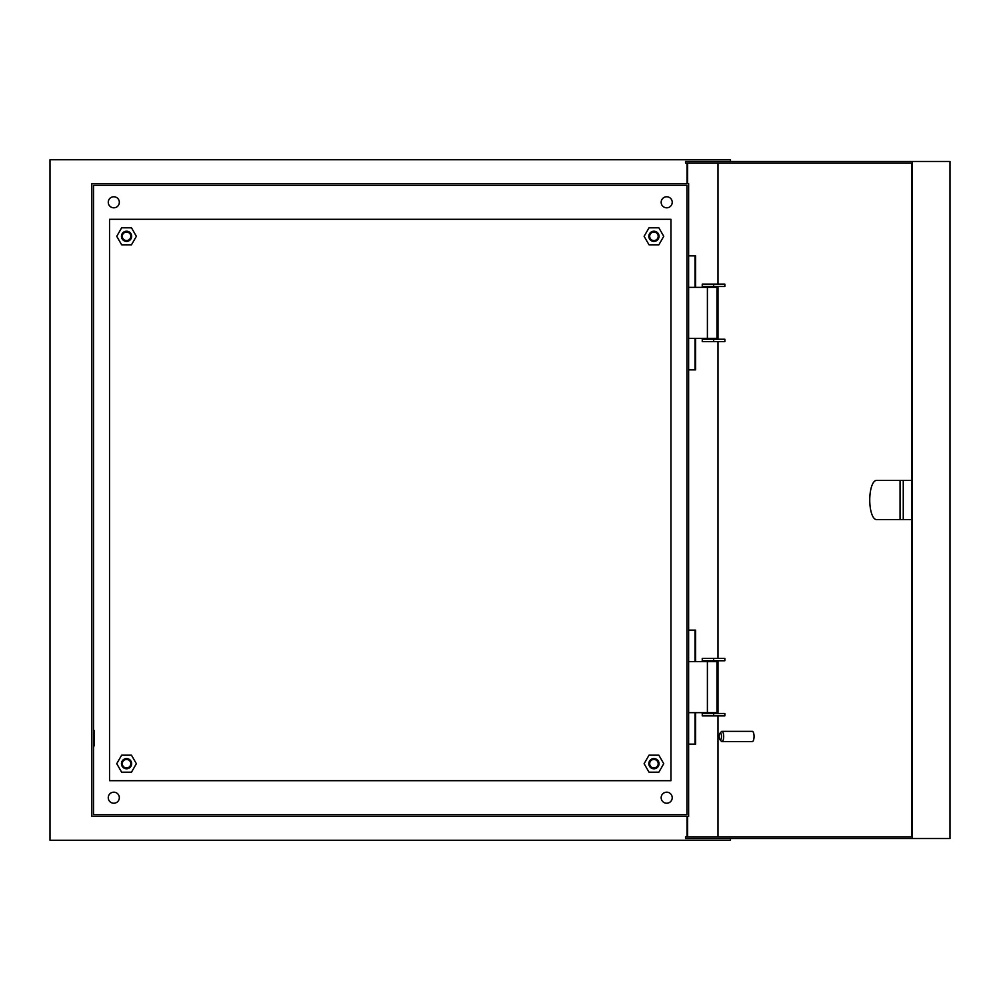 <?xml version="1.0" encoding="UTF-8"?>
<svg xmlns="http://www.w3.org/2000/svg" width="1000" height="1000" viewBox="0 0 1000 1000"><rect width="100%" height="100%" fill="white"/><g stroke="black" fill="none" stroke-linecap="round" stroke-linejoin="round"><path stroke-width="1.5" d="M688.637 338.387L716.963 338.387L716.963 287.35L688.637 287.35M688.637 661.612L716.963 661.612L716.963 712.65L688.637 712.65M658.188 763.688A4.25 4.25 0 0 0 653.938 759.438A4.25 4.25 0 0 0 649.675 763.688A4.25 4.25 0 0 0 653.938 767.938A4.25 4.25 0 0 0 658.188 763.688M648.825 763.688A5.1 5.1 0 0 1 653.938 758.587A5.1 5.1 0 0 1 659.038 763.688A5.1 5.1 0 0 1 653.938 768.787A5.1 5.1 0 0 1 648.825 763.688M130.812 763.688A4.25 4.25 0 0 0 126.55 759.438A4.25 4.25 0 0 0 122.3 763.688A4.25 4.25 0 0 0 126.55 767.938A4.25 4.25 0 0 0 130.812 763.688M121.45 763.688A5.1 5.1 0 0 1 126.55 758.587A5.1 5.1 0 0 1 131.662 763.688A5.1 5.1 0 0 1 126.55 768.787A5.1 5.1 0 0 1 121.45 763.688M130.812 236.312A4.25 4.25 0 0 0 126.55 232.062A4.25 4.25 0 0 0 122.3 236.312A4.25 4.25 0 0 0 126.55 240.562A4.25 4.25 0 0 0 130.812 236.312M121.45 236.312A5.1 5.1 0 0 1 126.55 231.213A5.1 5.1 0 0 1 131.662 236.312A5.1 5.1 0 0 1 126.55 241.412A5.1 5.1 0 0 1 121.45 236.312M658.188 236.312A4.25 4.25 0 0 0 653.938 232.062A4.25 4.25 0 0 0 649.675 236.312A4.25 4.25 0 0 0 653.938 240.562A4.25 4.25 0 0 0 658.188 236.312M648.825 236.312A5.1 5.1 0 0 1 653.938 231.213A5.1 5.1 0 0 1 659.038 236.312A5.1 5.1 0 0 1 653.938 241.412A5.1 5.1 0 0 1 648.825 236.312M93.55 729.837L94.237 730.512L94.237 745.825L93.55 746.513M108.263 797.712A5.525 5.525 0 0 0 113.8 803.238A5.525 5.525 0 0 0 119.325 797.712A5.525 5.525 0 0 0 113.8 792.188A5.525 5.525 0 0 0 108.263 797.712M661.162 797.712A5.525 5.525 0 0 0 666.688 803.238A5.525 5.525 0 0 0 672.225 797.712A5.525 5.525 0 0 0 666.688 792.188A5.525 5.525 0 0 0 661.162 797.712M661.162 202.288A5.525 5.525 0 0 0 666.688 207.812A5.525 5.525 0 0 0 672.225 202.288A5.525 5.525 0 0 0 666.688 196.762A5.525 5.525 0 0 0 661.162 202.288M108.263 202.288A5.525 5.525 0 0 0 113.8 207.812A5.525 5.525 0 0 0 119.325 202.288A5.525 5.525 0 0 0 113.8 196.762A5.525 5.525 0 0 0 108.263 202.288M688.637 816.425L91.85 816.425L91.85 183.575L688.637 183.575L688.637 816.425M93.55 185.275L93.55 814.725L686.938 814.725L686.938 185.275L93.55 185.275M730.487 161.462L730.487 159.75L50 159.75L50 840.25L730.487 840.25L730.487 838.538M109.537 219.3L109.537 780.7L670.95 780.7L670.95 219.3L109.537 219.3M713.662 286.5L702.25 286.5L702.25 284.113L724.85 284.113L724.85 286.5L713.662 286.5L713.662 284.113M713.662 341.613L702.25 341.613L702.25 339.237L724.85 339.237L724.85 341.613L713.662 341.613L713.662 339.237M713.662 713.5L702.25 713.5L702.25 715.888L724.85 715.888L724.85 713.5L713.662 713.5L713.662 715.888M713.662 658.388L702.25 658.388L702.25 660.763L724.85 660.763L724.85 658.388L713.662 658.388L713.662 660.763M903.263 519.562L903.263 480.438L876.438 480.438A19.562 6.688 -90 0 0 869.75 500A19.562 6.688 -90 0 0 876.438 519.562L911.85 519.562M721.513 736.475A3.4 1.163 -90 0 0 719.925 733.3A3.4 1.163 -90 0 0 719.175 736.475A3.4 1.163 -90 0 0 719.925 739.638A3.4 1.163 -90 0 0 721.513 736.475M719.925 733.3L721.312 731.712A5.1 1.75 90 0 1 721.938 731.363A5.1 1.75 90 0 1 723.688 736.475A5.1 1.75 90 0 1 721.938 741.575A5.1 1.75 90 0 1 721.312 741.225L719.925 739.638M721.938 741.575L752.312 741.575A5.1 1.75 -90 0 0 754.062 736.475A5.1 1.75 -90 0 0 752.312 731.363L721.938 731.363M687.613 816.425L687.613 836.838M687.038 836.838L687.038 816.425M717.987 284.113L717.987 163.162L911.85 163.162L911.85 836.838L717.987 836.838L717.987 715.888M717.987 713.5L717.987 660.763M717.987 658.388L717.987 341.613M717.987 339.237L717.987 286.5M911.85 163.162L685.512 163.162L685.512 161.462L950 161.462L950 838.538L685.512 838.538L685.512 836.838L911.85 836.838M912.438 161.462L912.438 838.538M695.025 630.138L695.025 661.612M695.025 712.65L695.025 744.125M695.025 255.875L695.025 287.35M695.025 338.387L695.025 369.862M687.038 183.575L687.038 163.162M688.637 630.138L695.612 630.138L695.612 661.612M695.612 712.65L695.612 744.125L688.637 744.125M687.613 163.162L687.613 183.575M688.637 255.875L695.612 255.875L695.612 287.35M695.612 338.387L695.612 369.862L688.637 369.862M900.062 480.438L900.062 519.562M131.463 244.812L136.375 236.312L131.463 227.8L121.65 227.8L116.737 236.312L121.65 244.812L131.463 244.812M131.463 755.188L136.375 763.688L131.463 772.2L121.65 772.2L116.737 763.688L121.65 755.188L131.463 755.188M649.025 244.812L644.112 236.312L649.025 227.8L658.85 227.8L663.75 236.312L658.85 244.812L649.025 244.812M649.025 755.188L644.112 763.688L649.025 772.2L658.85 772.2L663.75 763.688L658.85 755.188L649.025 755.188M707.4 338.387L707.4 287.35M707.4 661.612L707.4 712.65M903.263 480.438L911.85 480.438"/></g></svg>
